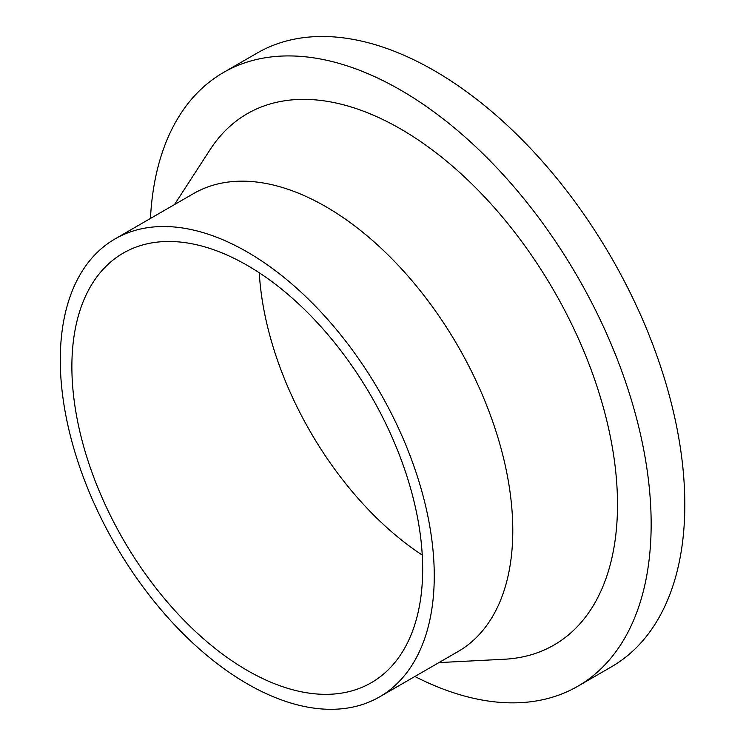 <?xml version="1.0" encoding="UTF-8"?>
<svg xmlns="http://www.w3.org/2000/svg" width="746" height="746" viewBox="0 0 746 746"><rect width="100%" height="100%" fill="white"/><g stroke="black" fill="none" stroke-linecap="round" stroke-linejoin="round"><path stroke-width="1.12" d="M414.879 676.482A354.341 204.581 -120 0 0 577.768 686.264L611.422 666.831A354.341 204.581 -120 0 0 611.431 257.668A354.341 204.581 -120 0 0 257.081 53.087L223.427 72.521A354.341 204.581 -120 0 0 150.45 218.466M577.768 686.264A354.341 204.581 -120 0 0 577.768 277.102A354.341 204.581 -120 0 0 223.427 72.521M259.272 272.794A248.045 143.204 -120 0 0 422.255 555.08M247.271 670.44A248.045 143.204 -120 0 0 371.294 682.721A248.045 143.204 -120 0 0 371.294 396.312A248.045 143.204 -120 0 0 123.249 253.099A248.045 143.204 -120 0 0 85.231 451.862A248.045 143.204 -120 0 0 247.271 670.44M247.271 683.821A264.438 152.669 -120 0 0 379.49 696.923A264.438 152.669 -120 0 0 379.49 391.575A264.438 152.669 -120 0 0 115.052 238.906A264.438 152.669 -120 0 0 74.516 450.798A264.438 152.669 -120 0 0 247.271 683.821M379.49 696.923L458.016 651.575A264.438 152.669 -120 0 0 458.025 346.237A264.438 152.669 -120 0 0 193.587 193.559L115.052 238.906M438.928 662.597L504.324 659.24A306.746 177.1 -120 0 0 553.97 290.837A306.746 177.1 -120 0 0 210.111 149.629L174.499 204.581"/></g></svg>
